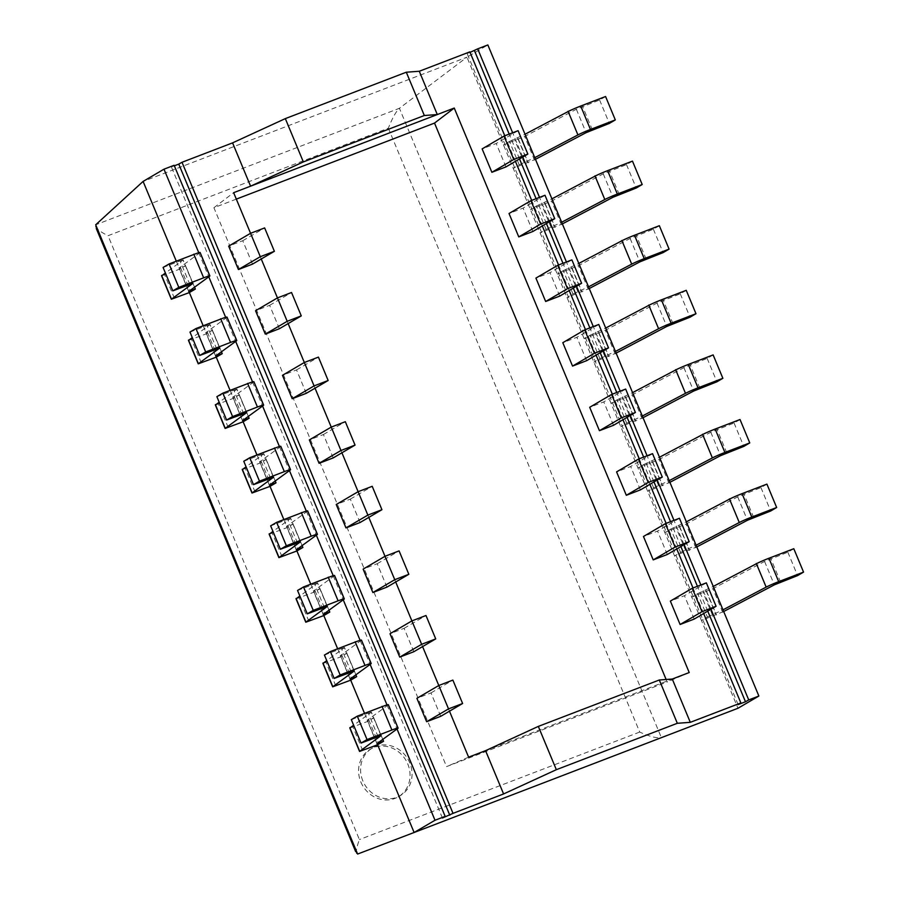 <?xml version="1.0" encoding="UTF-8"?>
<svg xmlns="http://www.w3.org/2000/svg" width="899" height="899" viewBox="0 0 899 899"><rect width="100%" height="100%" fill="white"/><g stroke="black" fill="none" stroke-linecap="round" stroke-linejoin="round"><path stroke-width="0.67" stroke-dasharray="4.5 3.37" d="M337.642 648.786L350.7 680.161M322.932 663.44L340.957 656.764L346.924 653.258L341.856 655.214L351.385 678.082M355.892 674.789L346.924 653.258M364.533 713.379L377.591 744.754M349.823 728.033L367.848 721.358L373.815 717.863L368.747 719.807L378.265 742.686M382.783 739.394L373.815 717.863M198.769 252.731L208.793 276.813M225.66 317.336L235.684 341.406M252.552 381.929L262.564 406.011M279.432 446.533L289.456 470.604M306.323 511.126L316.347 535.208M333.214 575.731L343.238 599.802M360.106 640.324L370.13 664.406M386.997 704.928L397.021 728.999M176.305 261.193L189.363 292.557M161.595 275.847L179.62 269.161L185.587 265.666L180.519 267.61L190.037 290.489M194.555 287.197L185.587 265.666M203.185 325.786L216.254 357.161M188.487 340.44L206.512 333.765L212.479 330.27L207.411 332.214L216.929 355.094M221.446 351.801L212.479 330.27M230.077 390.391L243.135 421.766M215.378 405.044L233.403 398.358L239.37 394.863L234.302 396.807L243.82 419.687M248.326 416.394L239.37 394.863M256.968 454.984L270.026 486.359M242.269 469.638L260.294 462.963L266.261 459.468L261.193 461.412L270.711 484.291M275.218 480.999L266.261 459.468M283.859 519.588L296.917 550.963M269.161 534.242L287.186 527.556L293.153 524.061L288.073 526.005L297.603 548.884M302.109 545.592L293.153 524.061M310.751 584.181L323.809 615.557M296.052 598.835L314.066 592.16L320.044 588.665L314.965 590.609L324.494 613.489M329 610.196L320.044 588.665M440.724 716.312L430.981 692.915L416.9 698.321M333.169 457.917L323.426 434.52L309.346 439.926M306.278 393.324L296.535 369.916L282.455 375.321M252.495 264.126L242.752 240.718L228.672 246.124M449.478 711.188L438.791 685.499M422.586 646.595L411.899 620.906M395.695 581.99L385.008 556.301M368.804 517.397L358.117 491.708M341.923 452.793L331.225 427.104M315.032 388.188L304.334 362.511M288.141 323.595L277.443 297.906M261.249 258.991L250.551 233.313M413.832 651.719L404.101 628.322L390.02 633.716M279.387 328.719L269.644 305.323L255.563 310.728M360.061 522.521L350.318 499.125L336.237 504.519M386.941 587.114L377.209 563.718L363.129 569.123M667.294 554.492L657.551 531.095L643.47 536.489M505.957 166.899L496.214 143.492L482.134 148.897M586.62 360.69L576.888 337.294L562.808 342.699M559.74 296.097L549.997 272.689L535.916 278.094M703.647 613.545L693.005 587.98M676.756 548.941L666.114 523.387M649.865 484.347L639.234 458.782M622.985 419.743L612.343 394.189M596.093 355.15L585.451 329.585M569.202 290.546L558.56 264.991M542.311 225.952L531.669 200.387M515.419 161.348L504.777 135.783M640.403 489.888L630.671 466.491L616.579 471.896M694.185 619.085L684.442 595.689L670.362 601.094M613.511 425.294L603.78 401.898L589.699 407.292M532.849 231.493L523.106 208.096L509.025 213.501M360.847 782.018A27.599 25.082 59.6 0 0 398.268 796.829A27.599 25.082 59.6 0 0 405.955 760.34A27.599 25.082 59.6 0 0 370.366 749.193A27.599 25.082 59.6 0 0 360.847 782.018M723.695 611.511L701.456 620.524L691.713 597.127L697.68 593.632L707.423 617.029L701.456 620.524L737.978 708.266L661.338 737.54L399.414 108.296L466.963 57.188L143.098 181.418M793.806 548.716L787.839 552.211L764.588 561.459L712.896 588.665L691.713 597.127L466.963 57.188L487.854 44.95M362.836 780.849A27.599 25.082 -120.4 0 1 372.355 748.035A27.599 25.082 -120.4 0 1 407.944 759.172A27.599 25.082 -120.4 0 1 400.257 795.671A27.599 25.082 -120.4 0 1 362.836 780.849M738.124 704.591L467.109 53.513L469.84 51.861M467.109 53.513L470.065 52.378M707.76 611.14L697.422 586.294M680.869 546.536L670.53 521.69M653.989 481.931L643.639 457.085M627.097 417.338L616.748 392.492M600.206 352.734L589.856 327.888M573.315 288.141L562.976 263.295M546.423 223.536L536.085 198.69M519.532 158.943L509.194 134.097M710.974 609.252L700.872 584.968M684.083 544.648L673.98 520.364M657.203 480.055L647.089 455.771M630.311 415.45L620.198 391.166M603.42 350.857L593.306 326.573M576.529 286.253L566.415 261.969M549.637 221.66L539.524 197.375M522.746 157.055L512.644 132.771M605.578 96.519L599.599 100.014L576.36 109.262L524.668 136.468L503.485 144.93L509.452 141.435L519.195 164.832L513.228 168.327L535.456 159.314M766.914 484.112L760.947 487.606L737.697 496.855L686.004 524.061L664.822 532.523L670.8 529.028L680.532 552.424L674.565 555.919L696.804 546.907M740.023 419.518L734.056 423.013L710.806 432.262L659.124 459.468L637.93 467.929L643.909 464.435L653.64 487.831L647.673 491.326L669.912 482.313M713.132 354.914L707.165 358.409L683.925 367.657L632.233 394.863L611.05 403.325L617.017 399.83L626.749 423.227L620.782 426.722L643.021 417.709M686.24 290.321L680.273 293.816L657.034 303.064L605.342 330.27L584.159 338.732L590.126 335.226L599.869 358.634L593.891 362.128L616.13 353.116M659.349 225.716L653.382 229.211L630.143 238.46L578.45 265.666L557.268 274.128L563.235 270.633L572.978 294.029L567.011 297.524L589.238 288.512M632.469 161.123L626.491 164.618L603.251 173.867L551.559 201.073L530.376 209.534L536.343 206.028L546.086 229.436L540.119 232.931L562.347 223.918M442.42 818.023L171.406 166.944L174.136 165.292M174.361 165.809L171.406 166.944M236.325 199.117L213.917 207.714L446.556 766.6L667.159 681.981L666.125 679.487M213.917 207.714L233.639 192.678M468.615 757.16L446.556 766.6M689.218 672.542L667.159 681.981M485.561 750.665L672.272 679.037M242.752 240.718L264.643 227.908M571.888 259.878L549.997 272.689M652.55 453.669L630.671 466.491M598.768 324.472L576.888 337.294M404.101 628.322L425.98 615.5M706.333 582.867L684.442 595.689M296.535 369.916L318.426 357.105M518.105 130.681L496.214 143.492M625.659 389.076L603.78 401.898M679.442 518.274L657.551 531.095M269.644 305.323L291.534 292.501M544.996 195.274L523.106 208.096M323.426 434.52L345.317 421.698M350.318 499.125L372.208 486.303M430.981 692.915L452.871 680.094M377.209 563.718L399.089 550.896M219.805 347.992L210.063 324.595L192.296 337.608M189.981 332.057L206.961 325.55L216.805 349.205M215.591 356.094L205.86 332.686L226.762 317.414L236.606 341.058M205.86 332.686L207.411 332.214M210.063 324.595L206.961 325.55M192.914 283.387L183.171 259.991L165.405 273.015M163.09 267.464L180.07 260.946L189.914 284.601M188.7 291.49L178.968 268.093L199.87 252.81L209.714 276.465M178.968 268.093L180.519 267.61M183.171 259.991L180.07 260.946M626.749 423.227L642.324 416.035M617.017 399.83L632.581 392.638M707.165 358.409L716.908 381.805M327.36 606.387L317.628 582.99L299.85 596.015M297.547 590.463L314.515 583.945L324.359 607.6M323.157 614.489L313.414 591.092L334.316 575.809L344.171 599.464M313.414 591.092L314.965 590.609M317.628 582.99L314.515 583.945M381.142 735.584L371.411 712.188L353.633 725.212M351.318 719.661L368.298 713.143L378.142 736.798M376.939 743.687L367.197 720.29L388.098 705.007L397.942 728.662M367.197 720.29L368.747 719.807M371.411 712.188L368.298 713.143M599.869 358.634L615.433 351.442M590.126 335.226L605.69 328.045M680.273 293.816L690.016 317.212M300.48 541.794L290.737 518.386L272.959 531.41M270.655 525.859L287.624 519.341L297.479 542.996M296.265 549.885L286.523 526.488L307.436 511.205L317.28 534.86M286.523 526.488L288.073 526.005M290.737 518.386L287.624 519.341M572.978 294.029L588.542 286.837M563.235 270.633L578.799 263.441M653.382 229.211L663.125 252.608M273.588 477.189L263.845 453.793L246.068 466.817M243.764 461.254L260.744 454.748L270.588 478.403M269.374 485.291L259.631 461.884L280.544 446.612L290.388 470.267M259.631 461.884L261.193 461.412M263.845 453.793L260.744 454.748M680.532 552.424L696.107 545.232M670.8 529.028L686.364 521.836M760.947 487.606L770.679 511.014M546.086 229.436L561.65 222.244M536.343 206.028L551.919 198.848M626.491 164.618L636.234 188.015M246.697 412.585L236.954 389.188L219.187 402.213M216.873 396.661L233.852 390.144L243.696 413.798M242.483 420.687L232.74 397.291L253.653 382.008L263.497 405.663M232.74 397.291L234.302 396.807M236.954 389.188L233.852 390.144M707.423 617.029L722.998 609.837M697.68 593.632L713.255 586.44M787.839 552.211L797.57 575.607M653.64 487.831L669.216 480.639M643.909 464.435L659.473 457.243M734.056 423.013L743.799 446.41M354.251 670.991L344.519 647.583L326.742 660.608M324.427 655.056L341.406 648.55L351.251 672.194M350.048 679.082L340.305 655.686L361.207 640.403L371.051 664.058M340.305 655.686L341.856 655.214M344.519 647.583L341.406 648.55M519.195 164.832L534.759 157.64M509.452 141.435L525.027 134.243M599.599 100.014L609.342 123.41M95.451 226.526C96.834 229.166 101.025 232.223 108.037 235.707L388.346 128.186C392.301 118.14 395.987 111.51 399.414 108.296L95.687 224.795M388.346 128.186L639.717 732.056C649.763 736.629 656.967 738.461 661.338 737.54L357.622 854.05M356.465 853.556C355.835 851.375 356.813 846.723 359.409 839.587L108.037 235.707M639.717 732.056L359.409 839.587M219.614 347.98L209.827 324.483M215.659 356.015L205.815 332.36M201.331 362.881L191.487 339.226M192.723 283.376L182.935 259.89M188.768 291.422L178.923 267.767M174.44 298.288L164.596 274.633M625.221 396.515L635.065 420.17M699.928 388.323L690.084 364.668M683.925 367.657L693.77 391.312M642.077 418.518L632.233 394.863M631.828 421.283L621.984 397.628M625.962 397.605L635.807 421.26M327.169 606.375L317.392 582.878M323.224 614.41L313.369 590.755M308.896 621.276L299.052 597.633M380.951 735.573L371.175 712.075M376.996 743.608L367.152 719.953M362.668 750.474L352.824 726.83M598.329 331.922L608.174 355.566M673.036 323.719L663.192 300.075M657.034 303.064L666.878 326.719M615.186 353.925L605.342 330.27M604.937 356.678L595.093 333.035M599.071 333.001L608.915 356.656M300.277 541.782L290.501 518.285M296.333 549.817L286.489 526.162M282.005 556.683L272.161 533.028M571.438 267.318L581.282 290.973M646.145 259.126L636.301 235.471M630.143 238.46L639.987 262.115M588.294 289.321L578.45 265.666M578.046 292.085L568.202 268.43M572.18 268.408L582.024 292.063M273.386 477.178L263.609 453.68M269.442 485.213L259.597 461.558M255.114 492.079L245.27 468.435M679.003 525.713L688.848 549.368M753.71 517.521L743.866 493.866M737.697 496.855L747.541 520.51M695.86 547.716L686.004 524.061M685.611 550.48L675.756 526.825M679.745 526.803L689.589 550.458M544.547 202.725L554.391 226.368M619.254 194.521L609.41 170.877M603.251 173.867L613.096 197.51M561.403 224.728L551.559 201.073M551.154 227.481L541.31 203.837M545.288 203.803L555.144 227.458M246.506 412.574L236.718 389.087M242.55 420.62L232.706 396.965M228.222 427.486L218.378 403.831M705.895 590.317L715.739 613.972M780.602 582.125L770.746 558.47M764.588 561.459L774.432 585.114M722.74 612.32L712.896 588.665M712.491 615.085L702.647 591.43M706.636 591.407L716.481 615.051M652.112 461.12L661.956 484.763M726.819 452.927L716.975 429.273M710.806 432.262L720.661 455.917M668.968 483.123L659.124 459.468M658.72 485.887L648.876 462.232M652.854 462.198L662.698 485.853M354.06 670.98L344.283 647.482M350.104 679.015L340.26 655.36M335.788 685.881L325.932 662.226M517.655 138.12L527.499 161.775M592.362 129.928L582.518 106.273M576.36 109.262L586.204 132.917M534.512 160.123L524.668 136.468M524.263 162.888L514.419 139.233M518.397 139.21L528.252 162.865M398.268 796.829L400.257 795.671M370.366 749.193L372.355 748.035"/><path stroke-width="1.35" d="M323.809 615.557L329.776 612.062L323.224 614.41L344.059 599.206A11.035 0.685 157.4 0 0 344.317 598.914L334.574 575.517A11.035 0.685 -22.6 0 0 328.36 577.428L303.514 586.957L297.547 590.463L307.278 613.86L327.36 606.387L305.784 622.232L323.809 615.557L337.642 648.786M356.667 676.666L350.104 679.015L370.95 663.81A11.035 0.685 157.4 0 0 371.208 663.518L361.465 640.11A11.035 0.685 -22.6 0 0 355.251 642.032L330.405 651.561L324.427 655.056L334.17 678.453L354.251 670.991L332.675 686.836L350.7 680.161L356.667 676.666L355.892 674.789M350.7 680.161L364.533 713.379M383.558 741.259L376.996 743.608L397.841 728.404A11.035 0.685 157.4 0 0 398.1 728.111L388.357 704.715A11.035 0.685 -22.6 0 0 382.142 706.625L357.285 716.166L351.318 719.661L361.061 743.057L381.142 735.584L359.566 751.44L377.591 744.754L383.558 741.259L382.783 739.394M377.591 744.754L414.113 832.496L357.622 854.05L95.687 224.795L143.098 181.418L163.989 169.181L198.769 252.731M397.021 728.999L435.004 820.259L414.113 832.496L737.978 708.266L758.868 696.028L487.854 44.95L477.706 48.849L512.644 132.771M208.793 276.813L225.66 317.336M235.684 341.406L252.552 381.929M262.564 406.011L279.432 446.533M289.456 470.604L306.323 511.126M316.347 535.208L333.214 575.731M343.238 599.802L360.106 640.324M370.13 664.406L386.997 704.928M143.098 181.418L176.305 261.193M195.33 289.062L188.768 291.422L209.613 276.207A11.035 0.685 157.4 0 0 209.872 275.914L200.129 252.518A11.035 0.685 -22.6 0 0 193.914 254.428L169.057 263.969L163.09 267.464L172.833 290.86L192.914 283.387L171.338 299.243L189.363 292.557L195.33 289.062L194.555 287.197M189.363 292.557L203.185 325.786M222.222 353.667L215.659 356.015L236.504 340.811A11.035 0.685 157.4 0 0 236.763 340.519L227.02 317.122A11.035 0.685 -22.6 0 0 220.806 319.033L195.948 328.562L189.981 332.057L199.724 355.465L219.805 347.992L198.23 363.837L216.254 357.161L222.222 353.667L221.446 351.801M216.254 357.161L230.077 390.391M249.113 418.26L242.55 420.62L263.396 405.404A11.035 0.685 157.4 0 0 263.643 405.112L253.911 381.715A11.035 0.685 -22.6 0 0 247.697 383.626L222.84 393.166L216.873 396.661L226.615 420.058L246.697 412.585L225.121 428.441L243.135 421.766L249.113 418.26L248.326 416.394M243.135 421.766L256.968 454.984M276.004 482.864L269.442 485.213L290.276 470.008A11.035 0.685 157.4 0 0 290.534 469.716L280.803 446.32A11.035 0.685 -22.6 0 0 274.588 448.23L249.731 457.76L243.764 461.254L253.496 484.662L273.588 477.189L252.001 493.034L270.026 486.359L276.004 482.864L275.218 480.999M270.026 486.359L283.859 519.588M302.884 547.469L296.333 549.817L317.167 534.602A11.035 0.685 157.4 0 0 317.426 534.309L307.683 510.913A11.035 0.685 -22.6 0 0 301.48 512.823L276.622 522.364L270.655 525.859L280.387 549.255L300.48 541.794L278.892 557.638L296.917 550.963L302.884 547.469L302.109 545.592M296.917 550.963L310.751 584.181M329.776 612.062L329 610.196M462.614 703.501L448.534 708.895L438.791 685.499L452.871 680.094L462.614 703.501L440.724 716.312L426.643 721.717L416.9 698.321L438.791 685.499L422.586 646.595M355.049 445.095L340.968 450.5L331.237 427.104L345.317 421.698L355.049 445.095L333.169 457.917L319.089 463.322L309.346 439.926L331.237 427.104L315.032 388.188M304.345 362.499L318.426 357.105L328.157 380.502L306.278 393.324L292.197 398.718L282.455 375.321L304.345 362.499L314.077 385.907L292.197 398.718M274.386 251.304L260.305 256.698L250.563 233.302L264.643 227.908L274.386 251.304L252.495 264.126L238.415 269.52L228.672 246.124L250.563 233.302L233.639 192.678L437.296 114.555L419.271 71.257L469.84 51.861L504.777 135.783M435.004 820.259L445.162 816.371L442.42 818.023L453.017 813.359L182.003 162.281L232.571 142.874L250.585 186.172L303.356 161.91L424.328 115.51L406.303 72.212L285.331 118.612L303.356 161.91M453.017 813.359L503.586 793.952L485.561 750.665L468.615 757.16L449.478 711.188M435.723 638.897L421.642 644.302L399.752 657.113L413.832 651.719L435.723 638.897L425.98 615.5L411.899 620.906L395.695 581.99M408.831 574.292L394.751 579.698L372.86 592.52L386.941 587.114L408.831 574.292L399.089 550.896L385.008 556.301L368.804 517.397M381.94 509.699L367.86 515.105L345.98 527.915L360.061 522.521L381.94 509.699L372.208 486.303L358.117 491.697L341.923 452.793M304.334 362.511L288.141 323.595M301.277 315.897L287.197 321.303L265.306 334.125L279.387 328.719L301.277 315.897L291.534 292.501L277.454 297.906L261.249 258.991M399.752 657.113L390.02 633.716L411.899 620.906L421.642 644.302M265.306 334.125L255.563 310.728L277.454 297.906L287.197 321.303M345.98 527.915L336.237 504.519L358.117 491.697L367.86 515.105M372.86 592.52L363.129 569.123L385.008 556.301L394.751 579.698M667.294 554.492L653.213 559.886L675.104 547.075L689.185 541.67L667.294 554.492M689.185 541.67L679.442 518.274L665.361 523.668L643.47 536.489L653.213 559.886M505.957 166.899L491.877 172.293L513.756 159.471L527.848 154.077L505.957 166.899M527.848 154.077L518.105 130.681L504.024 136.075L482.134 148.897L491.877 172.293M586.62 360.69L572.539 366.095L594.43 353.273L608.511 347.868L586.62 360.69M608.511 347.868L598.768 324.472L584.687 329.877L562.808 342.699L572.539 366.095M559.74 296.097L545.659 301.491L567.539 288.669L581.619 283.275L559.74 296.097M581.619 283.275L571.888 259.878L557.807 265.272L535.916 278.094L545.659 301.491M666.125 679.487L434.52 123.084L454.242 108.049L689.218 672.542L672.272 679.037L690.297 722.335L740.866 702.939L703.647 613.545M693.005 587.98L676.756 548.941M666.114 523.387L649.865 484.347M639.234 458.782L622.985 419.743M612.343 394.189L596.093 355.15M585.451 329.585L569.202 290.546M558.56 264.991L542.311 225.952M531.669 200.387L515.419 161.348M454.242 108.049L437.296 114.555L424.328 115.51M640.403 489.888L626.322 495.293L648.213 482.471L662.293 477.066L640.403 489.888M662.293 477.066L652.55 453.669L638.47 459.074L616.579 471.896L626.322 495.293M694.185 619.085L680.105 624.49L701.995 611.668L716.076 606.274L694.185 619.085M716.076 606.274L706.333 582.867L692.252 588.272L670.362 601.094L680.105 624.49M613.511 425.294L599.431 430.688L621.321 417.878L635.402 412.472L613.511 425.294M635.402 412.472L625.659 389.076L611.578 394.47L589.699 407.292L599.431 430.688M532.849 231.493L518.768 236.898L540.647 224.076L554.728 218.671L532.849 231.493M554.728 218.671L544.996 195.274L530.916 200.679L509.025 213.501L518.768 236.898M707.76 611.14L745.485 701.759L738.124 704.591L740.866 702.939M470.065 52.378L477.706 48.849M697.422 586.294L680.869 546.536M670.53 521.69L653.989 481.931M643.639 457.085L627.097 417.338M616.748 392.492L600.206 352.734M589.856 327.888L573.315 288.141M562.976 263.295L546.423 223.536M536.085 198.69L519.532 158.943M509.194 134.097L474.47 50.681M745.485 701.759L748.721 699.928L710.974 609.252M700.872 584.968L684.083 544.648M673.98 520.364L657.203 480.055M647.089 455.771L630.311 415.45M620.198 391.166L603.42 350.857M593.306 326.573L576.529 286.253M566.415 261.969L549.637 221.66M539.524 197.375L522.746 157.055M748.721 699.928L758.868 696.028M445.162 816.371L174.136 165.292L163.989 169.181M449.792 815.191L178.766 164.112L174.361 165.809M178.766 164.112L182.003 162.281M434.52 123.084L236.325 199.117M677.329 723.29L556.346 769.69L538.321 726.403L659.304 679.992L677.329 723.29L690.297 722.335M503.586 793.952L556.346 769.69M232.571 142.874L285.331 118.612M406.303 72.212L419.271 71.257M538.321 726.403L485.561 750.665M672.272 679.037L659.304 679.992M260.305 256.698L238.415 269.52M557.807 265.272L567.539 288.669M638.47 459.074L648.213 482.471M584.687 329.877L594.43 353.273M692.252 588.272L701.995 611.668M328.157 380.502L314.077 385.907M504.024 136.075L513.756 159.471M611.578 394.47L621.321 417.878M665.361 523.668L675.104 547.075M530.916 200.679L540.647 224.076M340.968 450.5L319.089 463.322M448.534 708.895L426.643 721.717M192.296 337.608L188.487 340.44L198.23 363.837M195.948 328.562L205.691 351.959L199.724 355.465M236.763 340.519A11.035 0.685 157.4 0 0 230.549 342.429L205.691 351.959M165.405 273.015L161.595 275.847L171.338 299.243M169.057 263.969L178.8 287.365L172.833 290.86M209.872 275.914A11.035 0.685 157.4 0 0 203.657 277.825L178.8 287.365M642.324 416.035L685.488 393.324L675.643 369.669M632.581 392.638L675.745 369.927A11.035 0.685 -22.6 0 1 688.274 364.455L713.132 354.914L722.875 378.31L716.908 381.805L693.657 391.054L643.021 417.709M685.488 393.324A11.035 0.685 157.4 0 1 698.017 387.851L722.875 378.31M299.85 596.015L296.052 598.835L305.784 622.232M303.514 586.957L313.245 610.365L307.278 613.86M344.317 598.914A11.035 0.685 157.4 0 0 338.103 600.824L313.245 610.365M353.633 725.212L349.823 728.033L359.566 751.44M357.285 716.166L367.028 739.562L361.061 743.057M398.1 728.111A11.035 0.685 157.4 0 0 391.885 730.022L367.028 739.562M615.433 351.442L658.596 328.719L648.752 305.064M605.69 328.045L648.853 305.323A11.035 0.685 -22.6 0 1 661.394 299.85L686.24 290.321L695.983 313.717L690.016 317.212L666.766 326.461L616.13 353.116M658.596 328.719A11.035 0.685 157.4 0 1 671.126 323.247L695.983 313.717M272.959 531.41L269.161 534.242L278.892 557.638M276.622 522.364L286.365 545.76L280.387 549.255M317.426 534.309A11.035 0.685 157.4 0 0 311.211 536.231L286.365 545.76M588.542 286.837L631.705 264.126L621.861 240.471M578.799 263.441L621.962 240.73A11.035 0.685 -22.6 0 1 634.503 235.257L659.349 225.716L669.092 249.113L663.125 252.608L639.886 261.856L589.238 288.512M631.705 264.126A11.035 0.685 157.4 0 1 644.235 258.654L669.092 249.113M246.068 466.817L242.269 469.638L252.001 493.034M249.731 457.76L259.474 481.167L253.496 484.662M290.534 469.716A11.035 0.685 157.4 0 0 284.32 471.627L259.474 481.167M696.107 545.232L739.27 522.521L729.426 498.866M686.364 521.836L729.527 499.125A11.035 0.685 -22.6 0 1 742.057 493.652L766.914 484.112L776.657 507.508L770.679 511.014L747.44 520.263L696.804 546.907M739.27 522.521A11.035 0.685 157.4 0 1 751.8 517.049L776.657 507.508M561.65 222.244L604.813 199.522L594.969 175.867M551.919 198.848L595.082 176.125A11.035 0.685 -22.6 0 1 607.612 170.653L632.469 161.123L642.201 184.52L636.234 188.015L612.994 197.263L562.347 223.918M604.813 199.522A11.035 0.685 157.4 0 1 617.355 194.049L642.201 184.52M219.187 402.213L215.378 405.044L225.121 428.441M222.84 393.166L232.583 416.563L226.615 420.058M263.643 405.112A11.035 0.685 157.4 0 0 257.44 407.033L232.583 416.563M722.998 609.837L766.162 587.114L756.306 563.471M713.255 586.44L756.419 563.718A11.035 0.685 -22.6 0 1 768.948 558.245L793.806 548.716L803.549 572.112L797.57 575.607L774.331 584.856L723.695 611.511M766.162 587.114A11.035 0.685 157.4 0 1 778.691 581.642L803.549 572.112M669.216 480.639L712.379 457.917L702.535 434.262M659.473 457.243L702.636 434.52A11.035 0.685 -22.6 0 1 715.166 429.048L740.023 419.518L749.766 442.915L743.799 446.41L720.549 455.658L669.912 482.313M712.379 457.917A11.035 0.685 157.4 0 1 724.909 452.444L749.766 442.915M326.742 660.608L322.932 663.44L332.675 686.836M330.405 651.561L340.137 674.958L334.17 678.453M371.208 663.518A11.035 0.685 157.4 0 0 364.994 665.429L340.137 674.958M534.759 157.64L577.922 134.929L568.078 111.274M525.027 134.243L568.19 111.521A11.035 0.685 -22.6 0 1 580.72 106.048L605.578 96.519L615.309 119.915L609.342 123.41L586.103 132.659L535.456 159.314M577.922 134.929A11.035 0.685 157.4 0 1 590.463 129.456L615.309 119.915M188.509 340.047L198.353 363.69M230.549 342.429L220.693 318.774M216.929 355.094L217.255 355.869M161.618 275.442L171.462 299.097M203.657 277.825L193.813 254.181M190.037 290.489L190.363 291.265M688.274 364.455L698.13 388.098M296.074 598.442L305.918 622.086M338.103 600.824L328.259 577.169M324.494 613.489L324.809 614.264M349.846 727.639L359.69 751.294M391.885 730.022L382.041 706.367M378.265 742.686L378.591 743.462M661.394 299.85L671.238 323.505M269.183 533.837L279.027 557.492M311.211 536.231L301.367 512.576M297.603 548.884L297.929 549.66M634.503 235.257L644.347 258.901M242.292 469.244L252.136 492.888M284.32 471.627L274.476 447.972M270.711 484.291L271.037 485.067M742.057 493.652L751.901 517.296M607.612 170.653L617.456 194.308M215.4 404.64L225.244 428.295M257.44 407.033L247.585 383.379M243.82 419.687L244.146 420.462M768.948 558.245L778.792 581.9M715.166 429.048L725.01 452.703M322.955 663.035L332.81 686.69M364.994 665.429L355.15 641.774M351.385 678.082L351.7 678.857M580.72 106.048L590.564 129.703M355.667 851.634L96.249 228.436"/></g></svg>
